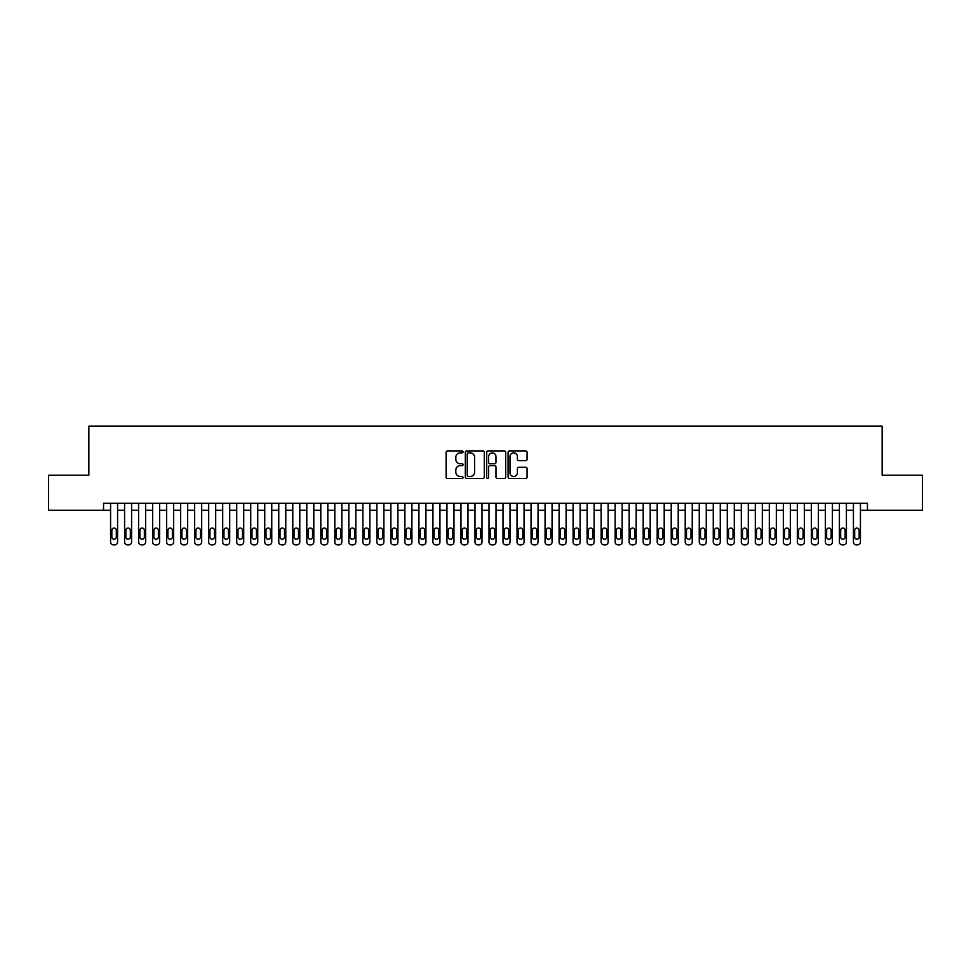 <?xml version="1.0" encoding="UTF-8"?>
<svg xmlns="http://www.w3.org/2000/svg" width="971" height="971" viewBox="0 0 971 971"><rect width="100%" height="100%" fill="white"/><g stroke="black" fill="none" stroke-linecap="round" stroke-linejoin="round"><path stroke-width="1.46" d="M463.07 451.891A0.959 0.959 0 0 0 462.111 450.932L447.497 450.932A1.372 1.372 0 0 0 446.114 452.304L446.114 477.064A1.372 1.372 0 0 0 447.497 478.448L462.111 478.448A0.959 0.959 0 0 0 463.07 477.477A0.959 0.959 0 0 0 462.111 476.518L460.218 476.518A4.406 4.406 0 0 1 455.824 472.112L455.824 470.049A4.406 4.406 0 0 1 460.218 465.655L462.111 465.655A0.959 0.959 0 0 0 463.07 464.684A0.959 0.959 0 0 0 462.111 463.725L460.218 463.725A4.406 4.406 0 0 1 455.824 459.319L455.824 457.256A4.406 4.406 0 0 1 460.218 452.85L462.111 452.85A0.959 0.959 0 0 0 463.07 451.891M525.712 460.63A1.372 1.372 0 0 0 527.083 459.247L527.083 452.304A1.372 1.372 0 0 0 525.712 450.932L509.472 450.932A1.372 1.372 0 0 0 508.1 452.304L508.1 477.064A1.372 1.372 0 0 0 509.472 478.448L525.712 478.448A1.372 1.372 0 0 0 527.083 477.064L527.083 468.677A1.372 1.372 0 0 0 525.712 467.306L518.757 467.306A1.372 1.372 0 0 0 517.385 468.677L517.385 472.841A3.678 3.678 0 0 1 513.708 476.518A3.678 3.678 0 0 1 510.018 472.841L510.018 456.54A3.678 3.678 0 0 1 513.708 452.85A3.678 3.678 0 0 1 517.385 456.54L517.385 459.247A1.372 1.372 0 0 0 518.757 460.63L525.712 460.63M103.557 510.236L48.55 510.236L48.55 475.195L88.847 475.195L88.847 426.148L882.154 426.148L882.154 475.195L922.45 475.195L922.45 510.236L867.443 510.236L867.443 503.233L103.557 503.233L103.557 510.236L110.573 510.236M484.298 452.304A1.372 1.372 0 0 0 482.915 450.932L466.687 450.932A1.372 1.372 0 0 0 465.315 452.304L465.315 477.064A1.372 1.372 0 0 0 466.687 478.448L482.915 478.448A1.372 1.372 0 0 0 484.298 477.064L484.298 452.304M488.085 450.932L504.313 450.932A1.372 1.372 0 0 1 505.685 452.304L505.685 477.064A1.372 1.372 0 0 1 504.313 478.448L497.37 478.448A1.372 1.372 0 0 1 495.987 477.064L495.987 467.027A1.372 1.372 0 0 0 494.615 465.655L490.003 465.655A1.372 1.372 0 0 0 488.631 467.027L488.631 477.477A0.959 0.959 0 0 1 487.673 478.448A0.959 0.959 0 0 1 486.702 477.477L486.702 452.304A1.372 1.372 0 0 1 488.085 450.932M117.576 503.233L117.576 542.061L117.576 510.236L124.591 510.236M131.595 503.233L131.595 542.061L131.595 510.236L138.598 510.236M145.614 503.233L145.614 542.061L145.614 510.236L152.617 510.236M159.632 503.233L159.632 542.061L159.632 510.236L166.636 510.236M173.639 503.233L173.639 542.061L173.639 510.236L180.655 510.236M187.658 503.233L187.658 542.061L187.658 510.236L194.661 510.236M201.677 503.233L201.677 542.061L201.677 510.236L208.68 510.236M215.696 503.233L215.696 542.061L215.696 510.236L222.699 510.236M229.702 503.233L229.702 542.061L229.702 510.236L236.718 510.236M243.721 503.233L243.721 542.061L243.721 510.236L250.736 510.236M257.74 503.233L257.74 542.061L257.74 510.236L264.743 510.236M271.759 503.233L271.759 542.061L271.759 510.236L278.762 510.236M285.777 503.233L285.777 542.061L285.777 510.236L292.781 510.236M299.784 503.233L299.784 542.061L299.784 510.236L306.8 510.236M313.803 503.233L313.803 542.061L313.803 510.236L320.806 510.236M327.822 503.233L327.822 542.061L327.822 510.236L334.825 510.236M341.841 503.233L341.841 542.061L341.841 510.236L348.844 510.236M355.847 503.233L355.847 542.061L355.847 510.236L362.863 510.236M369.866 503.233L369.866 542.061L369.866 510.236L376.882 510.236M383.885 503.233L383.885 542.061L383.885 510.236L390.888 510.236M397.904 503.233L397.904 542.061L397.904 510.236L404.907 510.236M411.91 503.233L411.91 542.061L411.91 510.236L418.926 510.236M425.929 503.233L425.929 542.061L425.929 510.236L432.945 510.236M439.948 503.233L439.948 542.061L439.948 510.236L446.951 510.236M453.967 503.233L453.967 542.061L453.967 510.236L460.97 510.236M467.986 503.233L467.986 542.061L467.986 510.236L474.989 510.236M481.992 503.233L481.992 542.061L481.992 510.236L489.008 510.236M496.011 503.233L496.011 542.061L496.011 510.236L503.014 510.236M510.03 503.233L510.03 542.061L510.03 510.236L517.033 510.236M524.049 503.233L524.049 542.061L524.049 510.236L531.052 510.236M538.055 503.233L538.055 542.061L538.055 510.236L545.071 510.236M552.074 503.233L552.074 542.061L552.074 510.236L559.09 510.236M566.093 503.233L566.093 542.061L566.093 510.236L573.096 510.236M580.112 503.233L580.112 542.061L580.112 510.236L587.115 510.236M594.118 503.233L594.118 542.061L594.118 510.236L601.134 510.236M608.137 503.233L608.137 542.061L608.137 510.236L615.153 510.236M622.156 503.233L622.156 542.061L622.156 510.236L629.159 510.236M636.175 503.233L636.175 542.061L636.175 510.236L643.178 510.236M650.194 503.233L650.194 542.061L650.194 510.236L657.197 510.236M664.2 503.233L664.2 542.061L664.2 510.236L671.216 510.236M678.219 503.233L678.219 542.061L678.219 510.236L685.223 510.236M692.238 503.233L692.238 542.061L692.238 510.236L699.241 510.236M706.257 503.233L706.257 542.061L706.257 510.236L713.26 510.236M720.264 503.233L720.264 542.061L720.264 510.236L727.279 510.236M734.282 503.233L734.282 542.061L734.282 510.236L741.298 510.236M748.301 503.233L748.301 542.061L748.301 510.236L755.304 510.236M762.32 503.233L762.32 542.061L762.32 510.236L769.323 510.236M776.339 503.233L776.339 542.061L776.339 510.236L783.342 510.236M790.345 503.233L790.345 542.061L790.345 510.236L797.361 510.236M804.364 503.233L804.364 542.061L804.364 510.236L811.368 510.236M818.383 503.233L818.383 542.061L818.383 510.236L825.386 510.236M832.402 503.233L832.402 542.061L832.402 510.236L839.405 510.236M846.409 503.233L846.409 542.061L846.409 510.236L853.424 510.236M860.427 503.233L860.427 542.061L860.427 510.236L867.443 510.236M468.204 452.85A0.959 0.959 0 0 0 467.233 453.821L467.233 475.559A0.959 0.959 0 0 0 468.204 476.518L470.195 476.518A4.406 4.406 0 0 0 474.601 472.112L474.601 457.256A4.406 4.406 0 0 0 470.195 452.85L468.204 452.85M495.987 456.601A3.678 3.678 0 0 0 492.309 452.923A3.678 3.678 0 0 0 488.631 456.601L488.631 462.342A1.372 1.372 0 0 0 490.003 463.725L494.615 463.725A1.372 1.372 0 0 0 495.987 462.342L495.987 456.601M111.835 537.012A2.245 2.245 76.9 0 0 114.08 539.257A2.245 2.245 76.9 0 0 116.314 537.012A2.245 2.245 -76.9 0 1 114.08 539.257A2.245 2.245 -76.9 0 1 111.835 537.012L111.835 530.275A2.245 2.245 -76.9 0 1 114.08 528.042A2.245 2.245 -76.9 0 1 116.314 530.275A2.245 2.245 76.9 0 0 114.08 528.042A2.245 2.245 76.9 0 0 111.835 530.275M110.573 503.233L110.573 542.061A2.804 2.804 103.1 0 0 113.376 544.852L114.772 544.852A2.804 2.804 103.1 0 0 117.576 542.061M116.314 530.275L116.314 537.012M130.332 530.275A2.245 2.245 76.9 0 0 128.087 528.042A2.245 2.245 76.9 0 0 125.854 530.275A2.245 2.245 -76.9 0 1 128.087 528.042A2.245 2.245 -76.9 0 1 130.332 530.275L130.332 537.012A2.245 2.245 -76.9 0 1 128.087 539.257A2.245 2.245 -76.9 0 1 125.854 537.012L125.854 530.275M144.351 530.275A2.245 2.245 76.9 0 0 142.106 528.042A2.245 2.245 76.9 0 0 139.86 530.275A2.245 2.245 -76.9 0 1 142.106 528.042A2.245 2.245 -76.9 0 1 144.351 530.275L144.351 537.012A2.245 2.245 -76.9 0 1 142.106 539.257A2.245 2.245 -76.9 0 1 139.86 537.012L139.86 530.275M158.37 530.275A2.245 2.245 76.9 0 0 156.125 528.042A2.245 2.245 76.9 0 0 153.879 530.275A2.245 2.245 -76.9 0 1 156.125 528.042A2.245 2.245 -76.9 0 1 158.37 530.275L158.37 537.012A2.245 2.245 -76.9 0 1 156.125 539.257A2.245 2.245 -76.9 0 1 153.879 537.012L153.879 530.275M172.377 530.275A2.245 2.245 76.9 0 0 170.143 528.042A2.245 2.245 76.9 0 0 167.898 530.275A2.245 2.245 -76.9 0 1 170.143 528.042A2.245 2.245 -76.9 0 1 172.377 530.275L172.377 537.012A2.245 2.245 -76.9 0 1 170.143 539.257A2.245 2.245 -76.9 0 1 167.898 537.012L167.898 530.275M124.591 503.233L124.591 542.061A2.804 2.804 103.1 0 0 127.395 544.852L128.791 544.852A2.804 2.804 103.1 0 0 131.595 542.061M138.598 503.233L138.598 542.061A2.804 2.804 103.1 0 0 141.402 544.852L142.81 544.852A2.804 2.804 103.1 0 0 145.614 542.061M152.617 503.233L152.617 542.061A2.804 2.804 103.1 0 0 155.421 544.852L156.829 544.852A2.804 2.804 103.1 0 0 159.632 542.061M166.636 503.233L166.636 542.061A2.804 2.804 103.1 0 0 169.44 544.852L170.835 544.852A2.804 2.804 103.1 0 0 173.639 542.061M186.396 530.275A2.245 2.245 76.9 0 0 184.15 528.042A2.245 2.245 76.9 0 0 181.917 530.275A2.245 2.245 -76.9 0 1 184.15 528.042A2.245 2.245 -76.9 0 1 186.396 530.275L186.396 537.012A2.245 2.245 -76.9 0 1 184.15 539.257A2.245 2.245 -76.9 0 1 181.917 537.012L181.917 530.275M180.655 503.233L180.655 542.061A2.804 2.804 103.1 0 0 183.458 544.852L184.854 544.852A2.804 2.804 103.1 0 0 187.658 542.061M200.414 530.275A2.245 2.245 76.9 0 0 198.169 528.042A2.245 2.245 76.9 0 0 195.924 530.275A2.245 2.245 -76.9 0 1 198.169 528.042A2.245 2.245 -76.9 0 1 200.414 530.275L200.414 537.012A2.245 2.245 -76.9 0 1 198.169 539.257A2.245 2.245 -76.9 0 1 195.924 537.012L195.924 530.275M194.661 503.233L194.661 542.061A2.804 2.804 103.1 0 0 197.465 544.852L198.873 544.852A2.804 2.804 103.1 0 0 201.677 542.061M214.433 530.275A2.245 2.245 76.9 0 0 212.188 528.042A2.245 2.245 76.9 0 0 209.942 530.275A2.245 2.245 -76.9 0 1 212.188 528.042A2.245 2.245 -76.9 0 1 214.433 530.275L214.433 537.012A2.245 2.245 -76.9 0 1 212.188 539.257A2.245 2.245 -76.9 0 1 209.942 537.012L209.942 530.275M208.68 503.233L208.68 542.061A2.804 2.804 103.1 0 0 211.484 544.852L212.892 544.852A2.804 2.804 103.1 0 0 215.696 542.061M228.44 530.275A2.245 2.245 76.9 0 0 226.207 528.042A2.245 2.245 76.9 0 0 223.961 530.275A2.245 2.245 -76.9 0 1 226.207 528.042A2.245 2.245 -76.9 0 1 228.44 530.275L228.44 537.012A2.245 2.245 -76.9 0 1 226.207 539.257A2.245 2.245 -76.9 0 1 223.961 537.012L223.961 530.275M222.699 503.233L222.699 542.061A2.804 2.804 103.1 0 0 225.503 544.852L226.898 544.852A2.804 2.804 103.1 0 0 229.702 542.061M242.459 530.275A2.245 2.245 76.9 0 0 240.213 528.042A2.245 2.245 76.9 0 0 237.98 530.275A2.245 2.245 -76.9 0 1 240.213 528.042A2.245 2.245 -76.9 0 1 242.459 530.275L242.459 537.012A2.245 2.245 -76.9 0 1 240.213 539.257A2.245 2.245 -76.9 0 1 237.98 537.012L237.98 530.275M256.478 530.275A2.245 2.245 76.9 0 0 254.232 528.042A2.245 2.245 76.9 0 0 251.999 530.275A2.245 2.245 -76.9 0 1 254.232 528.042A2.245 2.245 -76.9 0 1 256.478 530.275L256.478 537.012A2.245 2.245 -76.9 0 1 254.232 539.257A2.245 2.245 -76.9 0 1 251.999 537.012L251.999 530.275M270.496 530.275A2.245 2.245 76.9 0 0 268.251 528.042A2.245 2.245 76.9 0 0 266.005 530.275A2.245 2.245 -76.9 0 1 268.251 528.042A2.245 2.245 -76.9 0 1 270.496 530.275L270.496 537.012A2.245 2.245 -76.9 0 1 268.251 539.257A2.245 2.245 -76.9 0 1 266.005 537.012L266.005 530.275M284.515 530.275A2.245 2.245 76.9 0 0 282.27 528.042A2.245 2.245 76.9 0 0 280.024 530.275A2.245 2.245 -76.9 0 1 282.27 528.042A2.245 2.245 -76.9 0 1 284.515 530.275L284.515 537.012A2.245 2.245 -76.9 0 1 282.27 539.257A2.245 2.245 -76.9 0 1 280.024 537.012L280.024 530.275M298.522 530.275A2.245 2.245 76.9 0 0 296.289 528.042A2.245 2.245 76.9 0 0 294.043 530.275A2.245 2.245 -76.9 0 1 296.289 528.042A2.245 2.245 -76.9 0 1 298.522 530.275L298.522 537.012A2.245 2.245 -76.9 0 1 296.289 539.257A2.245 2.245 -76.9 0 1 294.043 537.012L294.043 530.275M312.541 530.275A2.245 2.245 76.9 0 0 310.295 528.042A2.245 2.245 76.9 0 0 308.062 530.275A2.245 2.245 -76.9 0 1 310.295 528.042A2.245 2.245 -76.9 0 1 312.541 530.275L312.541 537.012A2.245 2.245 -76.9 0 1 310.295 539.257A2.245 2.245 -76.9 0 1 308.062 537.012L308.062 530.275M326.559 530.275A2.245 2.245 76.9 0 0 324.314 528.042A2.245 2.245 76.9 0 0 322.069 530.275A2.245 2.245 -76.9 0 1 324.314 528.042A2.245 2.245 -76.9 0 1 326.559 530.275L326.559 537.012A2.245 2.245 -76.9 0 1 324.314 539.257A2.245 2.245 -76.9 0 1 322.069 537.012L322.069 530.275M340.578 530.275A2.245 2.245 76.9 0 0 338.333 528.042A2.245 2.245 76.9 0 0 336.087 530.275A2.245 2.245 -76.9 0 1 338.333 528.042A2.245 2.245 -76.9 0 1 340.578 530.275L340.578 537.012A2.245 2.245 -76.9 0 1 338.333 539.257A2.245 2.245 -76.9 0 1 336.087 537.012L336.087 530.275M354.585 530.275A2.245 2.245 76.9 0 0 352.352 528.042A2.245 2.245 76.9 0 0 350.106 530.275A2.245 2.245 -76.9 0 1 352.352 528.042A2.245 2.245 -76.9 0 1 354.585 530.275L354.585 537.012A2.245 2.245 -76.9 0 1 352.352 539.257A2.245 2.245 -76.9 0 1 350.106 537.012L350.106 530.275M368.604 530.275A2.245 2.245 76.9 0 0 366.358 528.042A2.245 2.245 76.9 0 0 364.125 530.275A2.245 2.245 -76.9 0 1 366.358 528.042A2.245 2.245 -76.9 0 1 368.604 530.275L368.604 537.012A2.245 2.245 -76.9 0 1 366.358 539.257A2.245 2.245 -76.9 0 1 364.125 537.012L364.125 530.275M382.623 530.275A2.245 2.245 76.9 0 0 380.377 528.042A2.245 2.245 76.9 0 0 378.132 530.275A2.245 2.245 -76.9 0 1 380.377 528.042A2.245 2.245 -76.9 0 1 382.623 530.275L382.623 537.012A2.245 2.245 -76.9 0 1 380.377 539.257A2.245 2.245 -76.9 0 1 378.132 537.012L378.132 530.275M396.641 530.275A2.245 2.245 76.9 0 0 394.396 528.042A2.245 2.245 76.9 0 0 392.15 530.275A2.245 2.245 -76.9 0 1 394.396 528.042A2.245 2.245 -76.9 0 1 396.641 530.275L396.641 537.012A2.245 2.245 -76.9 0 1 394.396 539.257A2.245 2.245 -76.9 0 1 392.15 537.012L392.15 530.275M236.718 503.233L236.718 542.061A2.804 2.804 103.1 0 0 239.521 544.852L240.917 544.852A2.804 2.804 103.1 0 0 243.721 542.061M250.736 503.233L250.736 542.061A2.804 2.804 103.1 0 0 253.54 544.852L254.936 544.852A2.804 2.804 103.1 0 0 257.74 542.061M264.743 503.233L264.743 542.061A2.804 2.804 103.1 0 0 267.547 544.852L268.955 544.852A2.804 2.804 103.1 0 0 271.759 542.061M278.762 503.233L278.762 542.061A2.804 2.804 103.1 0 0 281.566 544.852L282.974 544.852A2.804 2.804 103.1 0 0 285.777 542.061M292.781 503.233L292.781 542.061A2.804 2.804 103.1 0 0 295.585 544.852L296.98 544.852A2.804 2.804 103.1 0 0 299.784 542.061M306.8 503.233L306.8 542.061A2.804 2.804 103.1 0 0 309.603 544.852L310.999 544.852A2.804 2.804 103.1 0 0 313.803 542.061M320.806 503.233L320.806 542.061A2.804 2.804 103.1 0 0 323.61 544.852L325.018 544.852A2.804 2.804 103.1 0 0 327.822 542.061M334.825 503.233L334.825 542.061A2.804 2.804 103.1 0 0 337.629 544.852L339.037 544.852A2.804 2.804 103.1 0 0 341.841 542.061M348.844 503.233L348.844 542.061A2.804 2.804 103.1 0 0 351.648 544.852L353.043 544.852A2.804 2.804 103.1 0 0 355.847 542.061M362.863 503.233L362.863 542.061A2.804 2.804 103.1 0 0 365.666 544.852L367.062 544.852A2.804 2.804 103.1 0 0 369.866 542.061M376.882 503.233L376.882 542.061A2.804 2.804 103.1 0 0 379.673 544.852L381.081 544.852A2.804 2.804 103.1 0 0 383.885 542.061M390.888 503.233L390.888 542.061A2.804 2.804 103.1 0 0 393.692 544.852L395.1 544.852A2.804 2.804 103.1 0 0 397.904 542.061M410.66 530.275A2.245 2.245 76.9 0 0 408.415 528.042A2.245 2.245 76.9 0 0 406.169 530.275A2.245 2.245 -76.9 0 1 408.415 528.042A2.245 2.245 -76.9 0 1 410.66 530.275L410.66 537.012A2.245 2.245 -76.9 0 1 408.415 539.257A2.245 2.245 -76.9 0 1 406.169 537.012L406.169 530.275M424.667 530.275A2.245 2.245 76.9 0 0 422.434 528.042A2.245 2.245 76.9 0 0 420.188 530.275A2.245 2.245 -76.9 0 1 422.434 528.042A2.245 2.245 -76.9 0 1 424.667 530.275L424.667 537.012A2.245 2.245 -76.9 0 1 422.434 539.257A2.245 2.245 -76.9 0 1 420.188 537.012L420.188 530.275M438.686 530.275A2.245 2.245 76.9 0 0 436.44 528.042A2.245 2.245 76.9 0 0 434.207 530.275A2.245 2.245 -76.9 0 1 436.44 528.042A2.245 2.245 -76.9 0 1 438.686 530.275L438.686 537.012A2.245 2.245 -76.9 0 1 436.44 539.257A2.245 2.245 -76.9 0 1 434.207 537.012L434.207 530.275M452.704 530.275A2.245 2.245 76.9 0 0 450.459 528.042A2.245 2.245 76.9 0 0 448.214 530.275A2.245 2.245 -76.9 0 1 450.459 528.042A2.245 2.245 -76.9 0 1 452.704 530.275L452.704 537.012A2.245 2.245 -76.9 0 1 450.459 539.257A2.245 2.245 -76.9 0 1 448.214 537.012L448.214 530.275M404.907 503.233L404.907 542.061A2.804 2.804 103.1 0 0 407.711 544.852L409.107 544.852A2.804 2.804 103.1 0 0 411.91 542.061M418.926 503.233L418.926 542.061A2.804 2.804 103.1 0 0 421.73 544.852L423.125 544.852A2.804 2.804 103.1 0 0 425.929 542.061M432.945 503.233L432.945 542.061A2.804 2.804 103.1 0 0 435.748 544.852L437.144 544.852A2.804 2.804 103.1 0 0 439.948 542.061M446.951 503.233L446.951 542.061A2.804 2.804 103.1 0 0 449.755 544.852L451.163 544.852A2.804 2.804 103.1 0 0 453.967 542.061M466.723 530.275A2.245 2.245 76.9 0 0 464.478 528.042A2.245 2.245 76.9 0 0 462.232 530.275A2.245 2.245 -76.9 0 1 464.478 528.042A2.245 2.245 -76.9 0 1 466.723 530.275L466.723 537.012A2.245 2.245 -76.9 0 1 464.478 539.257A2.245 2.245 -76.9 0 1 462.232 537.012L462.232 530.275M460.97 503.233L460.97 542.061A2.804 2.804 103.1 0 0 463.774 544.852L465.182 544.852A2.804 2.804 103.1 0 0 467.986 542.061M480.73 530.275A2.245 2.245 76.9 0 0 478.497 528.042A2.245 2.245 76.9 0 0 476.251 530.275A2.245 2.245 -76.9 0 1 478.497 528.042A2.245 2.245 -76.9 0 1 480.73 530.275L480.73 537.012A2.245 2.245 -76.9 0 1 478.497 539.257A2.245 2.245 -76.9 0 1 476.251 537.012L476.251 530.275M474.989 503.233L474.989 542.061A2.804 2.804 103.1 0 0 477.793 544.852L479.189 544.852A2.804 2.804 103.1 0 0 481.992 542.061M494.749 530.275A2.245 2.245 76.9 0 0 492.503 528.042A2.245 2.245 76.9 0 0 490.27 530.275A2.245 2.245 -76.9 0 1 492.503 528.042A2.245 2.245 -76.9 0 1 494.749 530.275L494.749 537.012A2.245 2.245 -76.9 0 1 492.503 539.257A2.245 2.245 -76.9 0 1 490.27 537.012L490.27 530.275M489.008 503.233L489.008 542.061A2.804 2.804 103.1 0 0 491.812 544.852L493.207 544.852A2.804 2.804 103.1 0 0 496.011 542.061M508.768 530.275A2.245 2.245 76.9 0 0 506.522 528.042A2.245 2.245 76.9 0 0 504.277 530.275A2.245 2.245 -76.9 0 1 506.522 528.042A2.245 2.245 -76.9 0 1 508.768 530.275L508.768 537.012A2.245 2.245 -76.9 0 1 506.522 539.257A2.245 2.245 -76.9 0 1 504.277 537.012L504.277 530.275M503.014 503.233L503.014 542.061A2.804 2.804 103.1 0 0 505.818 544.852L507.226 544.852A2.804 2.804 103.1 0 0 510.03 542.061M522.786 530.275A2.245 2.245 76.9 0 0 520.541 528.042A2.245 2.245 76.9 0 0 518.296 530.275A2.245 2.245 -76.9 0 1 520.541 528.042A2.245 2.245 -76.9 0 1 522.786 530.275L522.786 537.012A2.245 2.245 -76.9 0 1 520.541 539.257A2.245 2.245 -76.9 0 1 518.296 537.012L518.296 530.275M517.033 503.233L517.033 542.061A2.804 2.804 103.1 0 0 519.837 544.852L521.245 544.852A2.804 2.804 103.1 0 0 524.049 542.061M536.793 530.275A2.245 2.245 76.9 0 0 534.56 528.042A2.245 2.245 76.9 0 0 532.314 530.275A2.245 2.245 -76.9 0 1 534.56 528.042A2.245 2.245 -76.9 0 1 536.793 530.275L536.793 537.012A2.245 2.245 -76.9 0 1 534.56 539.257A2.245 2.245 -76.9 0 1 532.314 537.012L532.314 530.275M531.052 503.233L531.052 542.061A2.804 2.804 103.1 0 0 533.856 544.852L535.252 544.852A2.804 2.804 103.1 0 0 538.055 542.061M550.812 530.275A2.245 2.245 76.9 0 0 548.566 528.042A2.245 2.245 76.9 0 0 546.333 530.275A2.245 2.245 -76.9 0 1 548.566 528.042A2.245 2.245 -76.9 0 1 550.812 530.275L550.812 537.012A2.245 2.245 -76.9 0 1 548.566 539.257A2.245 2.245 -76.9 0 1 546.333 537.012L546.333 530.275M545.071 503.233L545.071 542.061A2.804 2.804 103.1 0 0 547.875 544.852L549.27 544.852A2.804 2.804 103.1 0 0 552.074 542.061M564.831 530.275A2.245 2.245 76.9 0 0 562.585 528.042A2.245 2.245 76.9 0 0 560.34 530.275A2.245 2.245 -76.9 0 1 562.585 528.042A2.245 2.245 -76.9 0 1 564.831 530.275L564.831 537.012A2.245 2.245 -76.9 0 1 562.585 539.257A2.245 2.245 -76.9 0 1 560.34 537.012L560.34 530.275M559.09 503.233L559.09 542.061A2.804 2.804 103.1 0 0 561.893 544.852L563.289 544.852A2.804 2.804 103.1 0 0 566.093 542.061M578.85 530.275A2.245 2.245 76.9 0 0 576.604 528.042A2.245 2.245 76.9 0 0 574.359 530.275A2.245 2.245 -76.9 0 1 576.604 528.042A2.245 2.245 -76.9 0 1 578.85 530.275L578.85 537.012A2.245 2.245 -76.9 0 1 576.604 539.257A2.245 2.245 -76.9 0 1 574.359 537.012L574.359 530.275M573.096 503.233L573.096 542.061A2.804 2.804 103.1 0 0 575.9 544.852L577.308 544.852A2.804 2.804 103.1 0 0 580.112 542.061M592.868 530.275A2.245 2.245 76.9 0 0 590.623 528.042A2.245 2.245 76.9 0 0 588.377 530.275A2.245 2.245 -76.9 0 1 590.623 528.042A2.245 2.245 -76.9 0 1 592.868 530.275L592.868 537.012A2.245 2.245 -76.9 0 1 590.623 539.257A2.245 2.245 -76.9 0 1 588.377 537.012L588.377 530.275M587.115 503.233L587.115 542.061A2.804 2.804 103.1 0 0 589.919 544.852L591.327 544.852A2.804 2.804 103.1 0 0 594.118 542.061M606.875 530.275A2.245 2.245 76.9 0 0 604.642 528.042A2.245 2.245 76.9 0 0 602.396 530.275A2.245 2.245 -76.9 0 1 604.642 528.042A2.245 2.245 -76.9 0 1 606.875 530.275L606.875 537.012A2.245 2.245 -76.9 0 1 604.642 539.257A2.245 2.245 -76.9 0 1 602.396 537.012L602.396 530.275M601.134 503.233L601.134 542.061A2.804 2.804 103.1 0 0 603.938 544.852L605.334 544.852A2.804 2.804 103.1 0 0 608.137 542.061M620.894 530.275A2.245 2.245 76.9 0 0 618.648 528.042A2.245 2.245 76.9 0 0 616.415 530.275A2.245 2.245 -76.9 0 1 618.648 528.042A2.245 2.245 -76.9 0 1 620.894 530.275L620.894 537.012A2.245 2.245 -76.9 0 1 618.648 539.257A2.245 2.245 -76.9 0 1 616.415 537.012L616.415 530.275M615.153 503.233L615.153 542.061A2.804 2.804 103.1 0 0 617.957 544.852L619.352 544.852A2.804 2.804 103.1 0 0 622.156 542.061M634.913 530.275A2.245 2.245 76.9 0 0 632.667 528.042A2.245 2.245 76.9 0 0 630.422 530.275A2.245 2.245 -76.9 0 1 632.667 528.042A2.245 2.245 -76.9 0 1 634.913 530.275L634.913 537.012A2.245 2.245 -76.9 0 1 632.667 539.257A2.245 2.245 -76.9 0 1 630.422 537.012L630.422 530.275M629.159 503.233L629.159 542.061A2.804 2.804 103.1 0 0 631.963 544.852L633.371 544.852A2.804 2.804 103.1 0 0 636.175 542.061M648.931 530.275A2.245 2.245 76.9 0 0 646.686 528.042A2.245 2.245 76.9 0 0 644.441 530.275A2.245 2.245 -76.9 0 1 646.686 528.042A2.245 2.245 -76.9 0 1 648.931 530.275L648.931 537.012A2.245 2.245 -76.9 0 1 646.686 539.257A2.245 2.245 -76.9 0 1 644.441 537.012L644.441 530.275M643.178 503.233L643.178 542.061A2.804 2.804 103.1 0 0 645.982 544.852L647.39 544.852A2.804 2.804 103.1 0 0 650.194 542.061M662.938 530.275A2.245 2.245 76.9 0 0 660.705 528.042A2.245 2.245 76.9 0 0 658.459 530.275A2.245 2.245 -76.9 0 1 660.705 528.042A2.245 2.245 -76.9 0 1 662.938 530.275L662.938 537.012A2.245 2.245 -76.9 0 1 660.705 539.257A2.245 2.245 -76.9 0 1 658.459 537.012L658.459 530.275M657.197 503.233L657.197 542.061A2.804 2.804 103.1 0 0 660.001 544.852L661.397 544.852A2.804 2.804 103.1 0 0 664.2 542.061M676.957 530.275A2.245 2.245 76.9 0 0 674.711 528.042A2.245 2.245 76.9 0 0 672.478 530.275A2.245 2.245 -76.9 0 1 674.711 528.042A2.245 2.245 -76.9 0 1 676.957 530.275L676.957 537.012A2.245 2.245 -76.9 0 1 674.711 539.257A2.245 2.245 -76.9 0 1 672.478 537.012L672.478 530.275M671.216 503.233L671.216 542.061A2.804 2.804 103.1 0 0 674.02 544.852L675.415 544.852A2.804 2.804 103.1 0 0 678.219 542.061M690.976 530.275A2.245 2.245 76.9 0 0 688.73 528.042A2.245 2.245 76.9 0 0 686.485 530.275A2.245 2.245 -76.9 0 1 688.73 528.042A2.245 2.245 -76.9 0 1 690.976 530.275L690.976 537.012A2.245 2.245 -76.9 0 1 688.73 539.257A2.245 2.245 -76.9 0 1 686.485 537.012L686.485 530.275M685.223 503.233L685.223 542.061A2.804 2.804 103.1 0 0 688.026 544.852L689.434 544.852A2.804 2.804 103.1 0 0 692.238 542.061M704.995 530.275A2.245 2.245 76.9 0 0 702.749 528.042A2.245 2.245 76.9 0 0 700.504 530.275A2.245 2.245 -76.9 0 1 702.749 528.042A2.245 2.245 -76.9 0 1 704.995 530.275L704.995 537.012A2.245 2.245 -76.9 0 1 702.749 539.257A2.245 2.245 -76.9 0 1 700.504 537.012L700.504 530.275M699.241 503.233L699.241 542.061A2.804 2.804 103.1 0 0 702.045 544.852L703.453 544.852A2.804 2.804 103.1 0 0 706.257 542.061M719.001 530.275A2.245 2.245 76.9 0 0 716.768 528.042A2.245 2.245 76.9 0 0 714.522 530.275A2.245 2.245 -76.9 0 1 716.768 528.042A2.245 2.245 -76.9 0 1 719.001 530.275L719.001 537.012A2.245 2.245 -76.9 0 1 716.768 539.257A2.245 2.245 -76.9 0 1 714.522 537.012L714.522 530.275M713.26 503.233L713.26 542.061A2.804 2.804 103.1 0 0 716.064 544.852L717.46 544.852A2.804 2.804 103.1 0 0 720.264 542.061M733.02 530.275A2.245 2.245 76.9 0 0 730.787 528.042A2.245 2.245 76.9 0 0 728.541 530.275A2.245 2.245 -76.9 0 1 730.787 528.042A2.245 2.245 -76.9 0 1 733.02 530.275L733.02 537.012A2.245 2.245 -76.9 0 1 730.787 539.257A2.245 2.245 -76.9 0 1 728.541 537.012L728.541 530.275M727.279 503.233L727.279 542.061A2.804 2.804 103.1 0 0 730.083 544.852L731.479 544.852A2.804 2.804 103.1 0 0 734.282 542.061M747.039 530.275A2.245 2.245 76.9 0 0 744.793 528.042A2.245 2.245 76.9 0 0 742.56 530.275A2.245 2.245 -76.9 0 1 744.793 528.042A2.245 2.245 -76.9 0 1 747.039 530.275L747.039 537.012A2.245 2.245 -76.9 0 1 744.793 539.257A2.245 2.245 -76.9 0 1 742.56 537.012L742.56 530.275M741.298 503.233L741.298 542.061A2.804 2.804 103.1 0 0 744.102 544.852L745.497 544.852A2.804 2.804 103.1 0 0 748.301 542.061M761.058 530.275A2.245 2.245 76.9 0 0 758.812 528.042A2.245 2.245 76.9 0 0 756.567 530.275A2.245 2.245 -76.9 0 1 758.812 528.042A2.245 2.245 -76.9 0 1 761.058 530.275L761.058 537.012A2.245 2.245 -76.9 0 1 758.812 539.257A2.245 2.245 -76.9 0 1 756.567 537.012L756.567 530.275M755.304 503.233L755.304 542.061A2.804 2.804 103.1 0 0 758.108 544.852L759.516 544.852A2.804 2.804 103.1 0 0 762.32 542.061M775.076 530.275A2.245 2.245 76.9 0 0 772.831 528.042A2.245 2.245 76.9 0 0 770.586 530.275A2.245 2.245 -76.9 0 1 772.831 528.042A2.245 2.245 -76.9 0 1 775.076 530.275L775.076 537.012A2.245 2.245 -76.9 0 1 772.831 539.257A2.245 2.245 -76.9 0 1 770.586 537.012L770.586 530.275M769.323 503.233L769.323 542.061A2.804 2.804 103.1 0 0 772.127 544.852L773.535 544.852A2.804 2.804 103.1 0 0 776.339 542.061M789.083 530.275A2.245 2.245 76.9 0 0 786.85 528.042A2.245 2.245 76.9 0 0 784.604 530.275A2.245 2.245 -76.9 0 1 786.85 528.042A2.245 2.245 -76.9 0 1 789.083 530.275L789.083 537.012A2.245 2.245 -76.9 0 1 786.85 539.257A2.245 2.245 -76.9 0 1 784.604 537.012L784.604 530.275M783.342 503.233L783.342 542.061A2.804 2.804 103.1 0 0 786.146 544.852L787.542 544.852A2.804 2.804 103.1 0 0 790.345 542.061M803.102 530.275A2.245 2.245 76.9 0 0 800.857 528.042A2.245 2.245 76.9 0 0 798.623 530.275A2.245 2.245 -76.9 0 1 800.857 528.042A2.245 2.245 -76.9 0 1 803.102 530.275L803.102 537.012A2.245 2.245 -76.9 0 1 800.857 539.257A2.245 2.245 -76.9 0 1 798.623 537.012L798.623 530.275M797.361 503.233L797.361 542.061A2.804 2.804 103.1 0 0 800.165 544.852L801.561 544.852A2.804 2.804 103.1 0 0 804.364 542.061M817.121 530.275A2.245 2.245 76.9 0 0 814.875 528.042A2.245 2.245 76.9 0 0 812.63 530.275A2.245 2.245 -76.9 0 1 814.875 528.042A2.245 2.245 -76.9 0 1 817.121 530.275L817.121 537.012A2.245 2.245 -76.9 0 1 814.875 539.257A2.245 2.245 -76.9 0 1 812.63 537.012L812.63 530.275M811.368 503.233L811.368 542.061A2.804 2.804 103.1 0 0 814.171 544.852L815.579 544.852A2.804 2.804 103.1 0 0 818.383 542.061M831.14 530.275A2.245 2.245 76.9 0 0 828.894 528.042A2.245 2.245 76.9 0 0 826.649 530.275A2.245 2.245 -76.9 0 1 828.894 528.042A2.245 2.245 -76.9 0 1 831.14 530.275L831.14 537.012A2.245 2.245 -76.9 0 1 828.894 539.257A2.245 2.245 -76.9 0 1 826.649 537.012L826.649 530.275M825.386 503.233L825.386 542.061A2.804 2.804 103.1 0 0 828.19 544.852L829.598 544.852A2.804 2.804 103.1 0 0 832.402 542.061M845.146 530.275A2.245 2.245 76.9 0 0 842.913 528.042A2.245 2.245 76.9 0 0 840.668 530.275A2.245 2.245 -76.9 0 1 842.913 528.042A2.245 2.245 -76.9 0 1 845.146 530.275L845.146 537.012A2.245 2.245 -76.9 0 1 842.913 539.257A2.245 2.245 -76.9 0 1 840.668 537.012L840.668 530.275M839.405 503.233L839.405 542.061A2.804 2.804 103.1 0 0 842.209 544.852L843.605 544.852A2.804 2.804 103.1 0 0 846.409 542.061M859.165 530.275A2.245 2.245 76.9 0 0 856.92 528.042A2.245 2.245 76.9 0 0 854.686 530.275A2.245 2.245 -76.9 0 1 856.92 528.042A2.245 2.245 -76.9 0 1 859.165 530.275L859.165 537.012A2.245 2.245 -76.9 0 1 856.92 539.257A2.245 2.245 -76.9 0 1 854.686 537.012L854.686 530.275M853.424 503.233L853.424 542.061A2.804 2.804 103.1 0 0 856.228 544.852L857.624 544.852A2.804 2.804 103.1 0 0 860.427 542.061"/></g></svg>
